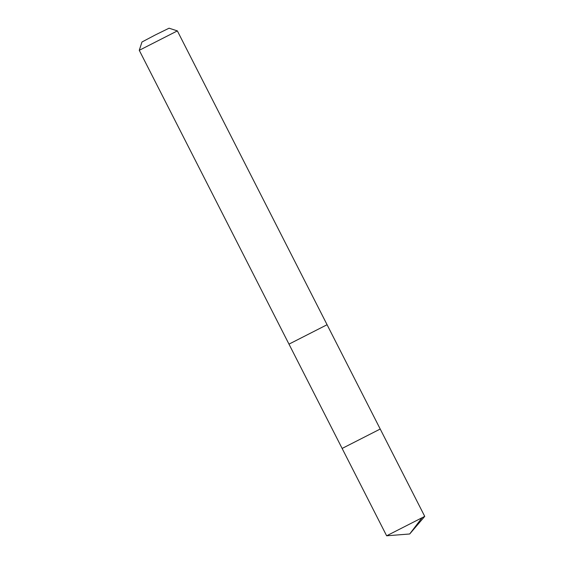 <?xml version="1.0" encoding="UTF-8"?>
<svg xmlns="http://www.w3.org/2000/svg" width="564" height="564" viewBox="0 0 564 564"><rect width="100%" height="100%" fill="white"/><g stroke="black" fill="none" stroke-linecap="round" stroke-linejoin="round"><path stroke-width="0.85" d="M342.129 448.443L139.266 50.309L177.364 30.893L327.078 324.723L288.979 344.139L327.071 324.73L380.221 429.035L342.129 448.443L380.221 429.035L342.129 448.443L386.636 535.793L424.734 516.384L409.704 533.981L386.636 535.793M139.266 50.309L141.966 42.004L155.41 34.898L169.066 28.2L177.364 30.893M421.794 518.083L409.704 533.981M380.221 429.035L424.734 516.384"/></g></svg>
